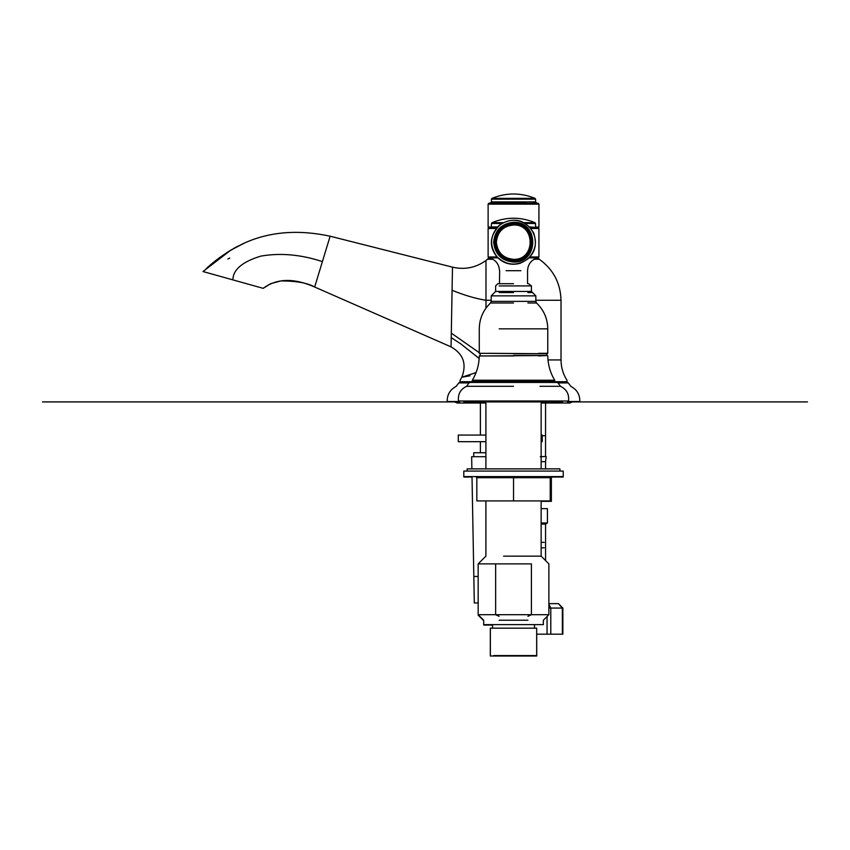 <?xml version="1.0" encoding="UTF-8"?>
<svg xmlns="http://www.w3.org/2000/svg" width="850" height="850" viewBox="0 0 850 850"><rect width="100%" height="100%" fill="white"/><g stroke="black" fill="none" stroke-linecap="round" stroke-linejoin="round"><path stroke-width="1.27" d="M527.935 616.324L531.409 614.699L531.409 563.879L495.635 563.879L495.635 614.699L499.099 616.324M527.935 620.224L499.099 620.224M533.407 655.573L536.679 655.573L536.679 628.171L490.365 628.171L492.533 628.171L492.533 624.633L483.692 624.633L543.352 624.633L543.352 620.224L548.877 614.699L478.168 614.699L478.168 563.879L495.635 563.879M531.409 614.699L548.877 614.699L548.877 563.879L541.142 556.144L503.582 556.144M523.462 556.144L541.142 556.144L541.142 500.905M541.142 468.871L541.142 402.358M534.512 628.171L534.512 624.633M536.679 655.573L493.638 655.573M463.803 471.07L563.231 471.07L463.803 471.07L463.803 476.595L563.231 476.595L463.803 476.595M476.818 477.7L476.839 500.905L476.818 477.7L475.713 476.595L476.839 477.7L513.538 477.7L513.549 476.595M476.839 500.905L513.538 500.905L513.538 477.7L550.226 477.7L551.331 476.595M550.226 477.7L550.226 500.905L513.538 500.905M467.118 471.07L467.118 468.871L559.916 468.871L467.118 468.871M483.692 620.659L478.168 615.134M492.533 625.079L483.692 625.079M536.722 656.009L490.322 656.009L536.722 656.009L536.722 634.196M490.322 656.009L490.322 628.617M550.226 478.146L552.5 477.041M472.016 477.041L463.803 477.041L472.016 477.041M550.439 477.041L563.231 477.041L550.439 477.041M541.142 501.341L551.363 501.341L551.363 478.146M528.541 283.709L531.42 285.919L499.163 285.919M513.517 283.709C533.747 283.709 533.747 283.709 513.517 283.709L497.834 283.709L495.624 285.919L495.624 291.444L499.163 291.444M527.882 291.444L531.42 291.444L531.42 285.919L527.882 285.919M513.517 292.549C538.029 292.549 538.029 292.549 513.517 292.549L499.163 292.549M527.882 292.549L532.525 292.549L531.42 291.444L495.624 291.444L491.204 295.864L499.163 295.864M527.882 301.378L535.84 301.378L535.84 295.864L491.204 295.864L491.204 301.378L499.163 301.378M538.709 353.303L547.772 353.303L547.772 328.844L499.163 328.844M513.517 353.749L547.326 353.749L488.336 353.303M513.517 355.513L547.336 355.513L488.336 355.948M538.709 381.395L554.753 381.395L557.717 382.447L538.709 382.447M513.517 382.033L557.271 382.033L488.336 382.447M513.517 401.912L463.803 401.912M464.419 401.912L562.626 401.912M224.389 277.514L256.094 286.365M476.064 372.587L461.826 377.23L460.041 380.332L460.137 381.714L472.313 381.714M447.642 401.912L447.206 401.508C447.089 394.676 450.054 389.661 456.067 386.453L458.798 382.936L469.274 382.936M557.77 382.936L568.246 382.936L570.966 386.453C576.991 389.661 579.944 394.676 579.838 401.508L579.403 401.912M458.798 382.936L460.137 381.714M470.05 375.785L461.826 377.23C466.916 364.034 463.324 353.919 451.063 346.885L314.659 287.024C293.941 277.844 276.781 278.29 263.171 288.341C276.781 278.29 293.941 277.844 314.659 287.024L330.129 236.204L452.487 267.155C464.652 269.981 475.819 267.761 485.987 260.504L485.987 300.273C475.734 298.637 464.429 295.301 452.072 290.275L452.487 267.155M205.976 268.919C216.92 258.559 229.978 249.826 245.151 242.718L230.86 250.091L202.991 271.533L263.171 288.341L270.736 283.656L280.925 280.914C296.554 280.989 307.796 283.018 314.659 287.024M488.931 257.848L485.987 260.504M535.84 300.273L561.021 300.273C560.522 283.029 553.265 269.354 539.283 259.25L534.14 259.25M451.063 346.885L452.072 290.275M491.204 300.273L485.987 300.273L485.987 308.104M479.272 352.686L451.308 333.147M479.166 358.487L460.828 343.889L451.223 337.641M242.197 244.056L245.151 242.718C270.332 231.614 298.647 229.436 330.129 236.204M542.247 435.721L545.541 435.721L545.541 456.195L546.168 456.737L545.562 461.646L541.142 461.646L545.562 461.646L545.562 468.871M545.859 456.439L540.26 456.737M545.541 456.195L545.562 403.017L569.861 403.017L572.337 401.912M548.877 604.265L550.789 608.069L562.36 608.069L558.439 603.649L548.877 603.649L548.877 564.315M547.06 616.505L547.06 634.196L550.789 634.196L550.789 608.069L548.877 608.069M562.36 608.069L562.36 634.196L550.789 634.196M547.06 634.196L536.679 634.196M544.181 547.814L541.142 547.814L544.181 547.814M544.181 542.374L541.142 542.374L544.181 542.374M541.142 524.099L545.562 524.099L541.142 524.099M541.142 522.994L547.432 522.994L541.142 522.994M541.142 508.64L547.432 508.64L541.142 508.64M550.917 603.649L548.877 603.649M478.168 602.979L474.3 602.979L473.822 576.47L478.168 576.47M541.142 441.692L542.247 441.692L541.142 441.692M485.902 435.062L458.277 435.062L458.277 441.692L485.902 441.692M541.142 435.062L542.247 435.062L541.142 435.062M480.377 441.692L480.377 452.731L473.748 452.731L473.748 456.716L471.654 456.716L485.902 456.716M473.748 452.731L485.902 452.731M531.994 198.369L491.969 198.369C506.334 192.536 520.71 192.536 535.075 198.369L531.994 198.369L535.075 198.369L535.617 199.176L532.451 199.176L535.617 199.176L535.617 201.896L491.428 201.896L491.428 199.176L532.451 199.176M525.258 202.746L494.031 202.746L525.258 202.746M535.288 204.159L491.757 204.159L538.932 204.159L536.276 202.746L533.014 202.746M491.428 201.896L490.769 202.746L494.031 202.746M538.294 203.309L488.75 203.309L490.769 202.746M537.827 257.858L538.932 256.976L529.986 256.976M513.517 262.055C539.166 263.149 539.166 221.191 513.517 222.286C501.532 223.55 494.902 230.169 493.638 242.165C494.902 254.161 501.532 260.791 513.517 262.055M513.517 259.845C536.318 260.812 536.318 223.518 513.517 224.496C502.86 225.611 496.974 231.508 495.848 242.165C496.974 252.822 502.86 258.719 513.517 259.845M496.347 242.165C497.441 231.806 503.168 226.089 513.517 224.995C535.67 224.049 535.67 260.281 513.517 259.346C503.168 258.251 497.441 252.524 496.347 242.165M497.462 226.918L491.257 226.918L491.481 223.486L501.638 223.486L491.481 223.486L492.012 222.668L503.03 222.668L492.012 222.668C506.356 216.739 520.689 216.739 535.033 222.668L524.014 222.668L535.033 222.668L535.564 223.486L525.396 223.486L535.564 223.486L535.564 226.918M537.827 256.976L538.932 256.976L538.932 228.491L530.931 228.491L538.932 228.491L538.294 227.641L530.23 227.641L538.294 227.641L529.571 226.918M497.898 257.858L488.994 257.858L488.112 256.976L488.112 228.491L496.113 228.491L488.112 228.491L488.75 227.641L496.814 227.641L488.75 227.641L491.257 226.918M538.932 228.491L538.932 256.976L538.05 257.858L529.146 257.858M807.5 401.912L567.449 401.912L568.533 401.009C569.319 394.209 566.631 389.311 560.469 386.314L557.717 382.447M513.517 401.009L568.533 401.009L458.501 401.009L459.584 401.912L42.5 401.912M527.882 295.864L535.84 295.864L532.525 292.549M527.882 302.993L536.541 302.993L535.84 301.378L491.204 301.378L490.503 302.993L499.163 302.993M513.517 302.993C543.203 302.993 543.203 302.993 513.517 302.993L490.503 302.993C483.183 310.059 479.442 318.676 479.272 328.844L479.272 353.303L547.326 353.749M527.882 328.844L547.772 328.844C547.602 318.676 543.851 310.059 536.541 302.993M538.709 355.948L547.336 355.513M513.517 355.948L479.272 355.948C479.092 364.661 476.786 372.757 472.334 380.237L488.336 380.237M538.709 380.237L554.699 380.237C550.258 372.757 547.942 364.661 547.772 355.948M513.517 380.237L554.699 380.237L472.334 380.237L472.292 381.395L488.336 381.395M513.517 381.395L554.753 381.395L472.292 381.395L471.888 382.033M513.517 382.447L557.717 382.447L469.328 382.447L466.565 386.314L487.007 386.314M540.037 386.314L560.469 386.314M513.517 386.314L466.565 386.314C460.413 389.311 457.725 394.209 458.501 401.009M563.231 401.009L568.533 401.009M520.923 270.704L506.122 270.704M499.492 283.709L499.641 270.704M554.731 381.714L566.907 381.714L567.003 380.332C563.061 374.106 561.064 367.306 561.021 359.933L561.021 300.273M232.889 279.884C233.006 269.694 242.324 261.768 260.833 256.116C280.5 252.705 301.017 254.543 322.394 261.609M447.206 401.508L458.724 401.508M568.31 401.508L579.838 401.508M492.904 259.25L487.762 259.25M547.995 359.933L561.021 359.933M494.594 201.896L532.451 201.896M491.757 204.159L488.112 204.159L488.75 203.309M490.822 227.046L488.112 227.046L490.822 227.046M536.222 227.046L538.932 227.046L536.222 227.046M494.264 242.165C495.486 230.552 501.904 224.134 513.517 222.902C538.358 221.85 538.358 262.491 513.517 261.428C501.904 260.206 495.486 253.778 494.264 242.165M513.517 260.472C537.115 261.471 537.115 222.859 513.517 223.869C502.488 225.027 496.379 231.126 495.221 242.165C496.379 253.204 502.488 259.303 513.517 260.472M528.126 258.708C537.168 248.848 537.816 238.468 530.06 227.566C520.211 218.514 509.83 217.866 498.918 225.622C489.876 235.482 489.228 245.863 496.974 256.764C506.834 265.816 517.214 266.464 528.126 258.708M497.059 256.976L489.217 256.976M483.692 624.633L483.692 620.224L478.168 614.699M478.168 563.879L485.902 556.144L485.902 500.905M485.902 468.871L485.902 402.358M490.365 655.573L490.365 628.171M563.231 476.595L563.231 471.07M559.916 471.07L559.916 468.871M546.89 355.513L546.89 353.749M480.154 353.749L480.154 355.513M554.753 381.395L554.699 380.237M499.492 270.704C499.078 264.148 495.752 259.866 489.494 257.858M527.553 283.709L527.553 270.704C527.956 264.148 531.293 259.866 537.551 257.858M229.755 258.124L227.864 258.984L229.755 258.124M568.246 382.936L566.907 381.714M538.114 257.848L539.283 259.25M226.249 253.013L230.669 250.208M233.527 248.529L238.011 246.107M454.707 401.912L457.172 403.017L485.902 403.017M480.377 435.062L480.377 403.017L457.172 403.017L459.648 401.912M567.396 401.912L569.861 403.017L541.142 403.017M558.439 603.649L562.859 608.069L562.859 634.196M547.432 508.64L547.432 522.994L545.562 524.099L545.562 560.564M546.168 456.737L545.562 461.646M545.562 542.374L545.562 547.814M542.247 435.062L542.247 441.692M471.654 456.716L471.867 468.871M472.016 476.595L473.822 576.47M491.969 198.369L491.428 199.176M536.276 202.746L535.617 201.896M488.835 227.917L488.112 227.046L488.112 204.159M538.932 204.159L538.932 227.046L538.209 227.917M488.112 228.491L488.75 227.641L488.112 228.491M496.921 256.817C488.389 245.969 489.706 235.025 500.884 223.986C514.633 216.856 525.566 219.874 533.694 233.038C538.178 247.222 533.619 257.316 520.03 263.33C511.041 265.678 503.349 263.511 496.921 256.817"/></g></svg>
